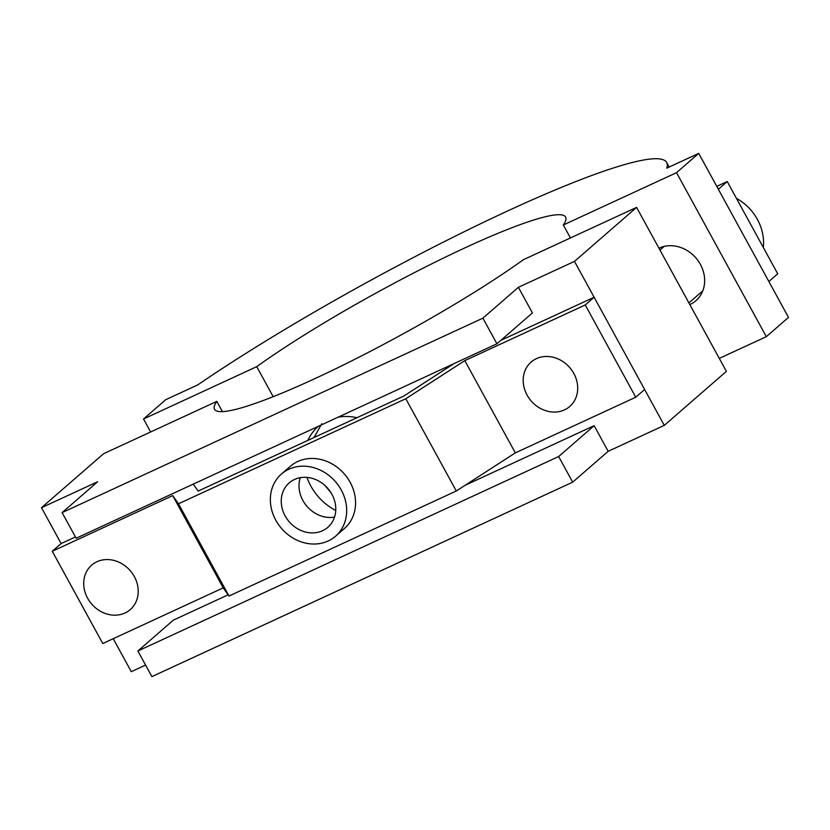 <?xml version="1.0" encoding="UTF-8"?>
<svg xmlns="http://www.w3.org/2000/svg" width="830" height="830" viewBox="0 0 830 830"><rect width="100%" height="100%" fill="white"/><g stroke="black" fill="none" stroke-linecap="round" stroke-linejoin="round"><path stroke-width="1.25" d="M338.194 417.137A52.975 45.899 49 0 1 356.9 417.718M456.303 490.987L405.797 398.742L464.81 360.625L585.254 304.963L635.759 397.217L515.316 452.879L456.303 490.987L245.192 588.553L228.997 596.033L223.218 587.868L102.775 643.53L52.269 551.276L61.14 543.567L41.5 507.69L97.608 481.763L62.115 512.618L76.142 538.245L496.921 343.786L532.414 312.931L518.387 287.305L574.485 261.377L664.28 425.375L608.172 451.302L594.145 425.676L465.059 485.332M113.222 638.695L131.285 671.688L145.582 665.079M137.873 650.99L151.9 676.616L572.679 482.157L558.652 456.531L137.873 650.99L173.366 620.135L228.136 594.82M335.745 510.502A52.975 45.899 49 0 1 306.965 477.395M307.837 440.398A52.975 45.899 49 0 1 318.129 426.547A52.975 45.899 49 0 1 318.481 426.247M41.5 507.69L103.615 453.699L216.817 401.378L222.419 411.628M664.28 425.375L726.385 371.373L636.6 207.376L574.485 261.377M496.921 343.786L482.894 318.16L62.115 512.618M216.817 401.378A200.144 24.392 151.3 0 0 214.514 409.294A200.144 24.392 151.3 0 0 334.365 369.412A200.144 24.392 151.3 0 0 523.398 259.697L636.6 207.376M572.679 482.157L608.172 451.302M482.894 318.16L518.387 287.305M321.781 423.725L314.082 437.514M325.07 485.602L330.942 492.667M558.652 456.531L594.145 425.676M658.958 248.222A32.38 28.054 49 0 1 659.238 248.087A32.38 28.054 49 0 1 698.289 261.014A32.38 28.054 49 0 1 695.913 300.709A32.38 28.054 49 0 1 690.104 304.465A32.38 28.054 49 0 1 689.823 304.589M197.706 384.923A317.88 38.74 151.3 0 1 490.955 218.788A317.88 38.74 151.3 0 1 666.677 162.462A317.88 38.74 151.3 0 1 666.729 168.168L698.715 153.384L676.533 172.671L563.331 224.982A200.144 24.392 -28.7 0 0 565.624 217.066A200.144 24.392 -28.7 0 0 445.772 256.947A200.144 24.392 -28.7 0 0 256.74 366.663L143.538 418.984L165.72 399.697L197.706 384.923M698.715 153.384L788.5 317.382L766.318 336.669L676.533 172.671M570.428 237.961L563.331 224.982M766.318 336.669L719.288 358.404M273.184 396.688L256.74 366.663M150.645 431.963L143.538 418.984M322.548 530.723A29.434 25.502 -131 0 0 327.829 527.309A29.434 25.502 -131 0 0 329.998 491.225A29.434 25.502 -131 0 0 294.494 479.481A29.434 25.502 -131 0 0 289.214 482.884A29.434 25.502 -131 0 0 287.045 518.978A29.434 25.502 -131 0 0 322.548 530.723M288.882 469.23A41.21 35.7 -131 0 0 281.484 474.003A41.21 35.7 -131 0 0 278.455 524.519A41.21 35.7 -131 0 0 328.161 540.973A41.21 35.7 -131 0 0 335.559 536.201A41.21 35.7 -131 0 0 338.588 485.685A41.21 35.7 -131 0 0 288.882 469.23M335.559 536.201L344.429 528.482A41.21 35.7 -131 0 0 347.459 477.966A41.21 35.7 -131 0 0 297.752 461.511A41.21 35.7 -131 0 0 290.365 466.294L281.484 474.003M228.997 596.033L178.492 503.789L405.797 398.742M193.245 484.129L198.163 491.08L398.473 398.514L403.878 396.014L454.124 363.561M500.874 340.352L594.135 297.254L585.254 304.963M52.269 551.276L172.713 495.614L178.492 503.789M635.759 397.217L644.63 389.498L594.135 297.254M464.81 360.625L515.316 452.879M172.713 495.614L223.218 587.868M61.14 543.567L75.437 536.958M300.263 477.675A29.434 25.502 -131 0 0 307.027 506.404A29.434 25.502 -131 0 0 334.532 517.1M727.225 181.542L718.355 189.261L768.86 281.505L777.731 273.796L727.225 181.542L716.778 186.376M564.473 409.885A29.434 25.502 49 0 1 528.969 398.141A29.434 25.502 49 0 1 531.138 362.056A29.434 25.502 49 0 1 536.419 358.643A29.434 25.502 49 0 1 571.922 370.398A29.434 25.502 49 0 1 569.754 406.482A29.434 25.502 49 0 1 564.473 409.885M736.438 198.37A46.636 40.411 49 0 1 763.31 247.454M124.988 612.997A29.434 25.502 49 0 1 89.484 601.242A29.434 25.502 49 0 1 91.653 565.157A29.434 25.502 49 0 1 96.934 561.744A29.434 25.502 49 0 1 132.437 573.499A29.434 25.502 49 0 1 130.279 609.583A29.434 25.502 49 0 1 124.988 612.997M669.177 167.027L666.677 162.462M659.964 250.058L664.176 246.396M688.9 302.909L702.803 290.822"/></g></svg>
